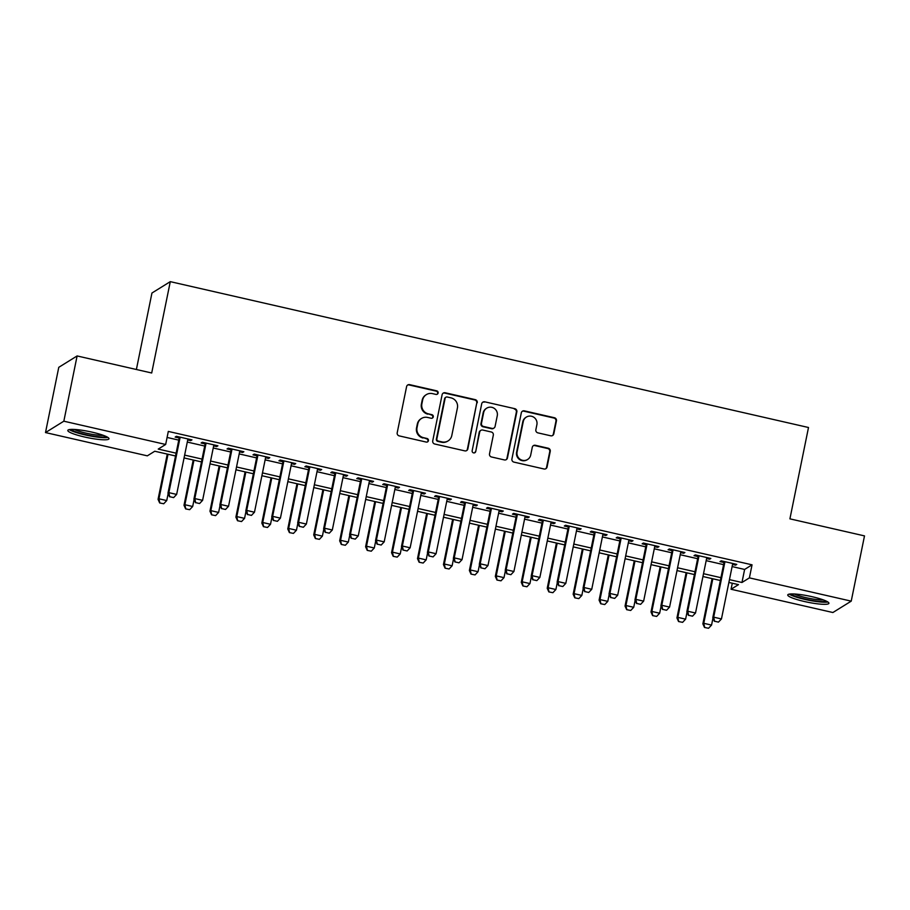 <?xml version="1.0" encoding="UTF-8"?>
<svg xmlns="http://www.w3.org/2000/svg" width="910" height="910" viewBox="0 0 910 910"><rect width="100%" height="100%" fill="white"/><g stroke="black" fill="none" stroke-linecap="round" stroke-linejoin="round"><path stroke-width="1.36" d="M438.131 393.04A1.854 1.809 58.2 0 0 436.709 390.834L409.648 384.646A2.639 2.582 58.2 0 0 406.588 386.636L397.204 432.75A2.639 2.582 58.2 0 0 399.228 435.89L426.278 442.078A1.854 1.809 58.2 0 0 428.428 440.69A1.854 1.809 58.2 0 0 427.017 438.483L423.514 437.687A8.463 8.258 58.2 0 1 417.03 427.62L417.815 423.787A8.463 8.258 58.2 0 1 427.632 417.451L431.135 418.247A1.854 1.809 58.2 0 0 433.274 416.86A1.854 1.809 58.2 0 0 431.863 414.664L428.36 413.857A8.463 8.258 58.2 0 1 421.876 403.801L422.661 399.956A8.463 8.258 58.2 0 1 432.477 393.62L435.981 394.417A1.854 1.809 58.2 0 0 438.131 393.04M437.062 394.337A1.854 1.809 58.2 0 0 436.209 391.141L409.159 384.964A2.639 2.582 58.2 0 0 407.498 385.135M427.359 441.987A1.854 1.809 58.2 0 0 426.517 438.791L423.514 437.687M432.216 418.156A1.854 1.809 58.2 0 0 431.363 414.971L428.36 413.857M804.463 601.521A21.01 3.162 11.5 0 1 787.741 594.935A21.01 3.162 11.5 0 1 812.198 596.732A21.01 3.162 11.5 0 1 828.919 603.319A21.01 3.162 11.5 0 1 804.463 601.521M84.528 436.993A21.01 3.162 11.5 0 1 67.806 430.407A21.01 3.162 11.5 0 1 92.263 432.193A21.01 3.162 11.5 0 1 108.984 438.779A21.01 3.162 11.5 0 1 84.528 436.993M550.743 435.799A2.639 2.582 58.2 0 0 553.815 433.82L556.442 420.886A2.639 2.582 58.2 0 0 554.417 417.736L524.376 410.865A2.639 2.582 58.2 0 0 521.305 412.856L511.921 458.97A2.639 2.582 58.2 0 0 513.945 462.109L543.998 468.98A2.639 2.582 58.2 0 0 547.069 467.001L550.243 451.371A2.639 2.582 58.2 0 0 548.218 448.221L535.364 445.286A2.639 2.582 58.2 0 0 532.293 447.265L530.712 455.011A7.075 6.905 58.2 0 1 519.963 459.163A7.075 6.905 58.2 0 1 517.096 451.906L523.273 421.546A7.075 6.905 58.2 0 1 534.022 417.394A7.075 6.905 58.2 0 1 536.889 424.651L535.865 429.713A2.639 2.582 58.2 0 0 537.89 432.864L550.743 435.799M175.539 455.978L154.757 451.235L147.329 455.842L45.5 432.568L58.775 367.322L77.111 355.947L151.697 372.998L170.284 281.645L808.501 427.507L789.914 518.848L864.5 535.899L851.225 601.146L832.889 612.521L731.06 589.248L738.499 584.641L728.887 582.445M77.111 355.947L63.836 421.193L165.665 444.467L158.226 449.085L176.108 453.169M732.118 566.577L744.619 569.444L752.047 564.826L168.316 431.42L165.665 444.467M752.047 564.826L749.396 577.873L851.225 601.146M477.25 402.777A2.639 2.582 58.2 0 0 475.225 399.638L445.172 392.767A2.639 2.582 58.2 0 0 442.112 394.747L432.728 440.861A2.639 2.582 58.2 0 0 434.752 444.012L464.805 450.871A2.639 2.582 58.2 0 0 467.865 448.892L476.749 403.084A2.639 2.582 58.2 0 0 474.724 399.945L444.683 393.075A2.639 2.582 58.2 0 0 443.022 393.257M484.78 401.822L514.821 408.692A2.639 2.582 58.2 0 1 516.846 411.832L507.462 457.946A2.639 2.582 58.2 0 1 504.402 459.925L491.536 456.991A2.639 2.582 58.2 0 1 489.512 453.84L493.322 435.139A2.639 2.582 58.2 0 0 491.298 432L482.766 430.043A2.639 2.582 58.2 0 0 479.695 432.022L475.737 451.497A1.854 1.809 58.2 0 1 472.916 452.577A1.854 1.809 58.2 0 1 472.165 450.677L481.709 403.801A2.639 2.582 58.2 0 1 484.78 401.822L514.821 408.692M187.722 439.951L190.725 440.645L191.964 439.871L176.404 436.311L175.164 437.084L179.202 438.006M213.668 445.889L216.671 446.571L217.911 445.798L202.338 442.249L201.11 443.011L205.137 443.932M239.614 451.815L242.617 452.498L243.857 451.735L228.285 448.175L227.045 448.948L231.083 449.87M265.561 457.741L268.564 458.435L269.792 457.662L254.231 454.101L252.991 454.875L257.029 455.796M291.496 463.668L294.499 464.362L295.739 463.588L280.178 460.028L278.938 460.801L282.976 461.723M317.442 469.605L320.445 470.288L321.685 469.514L306.124 465.965L304.884 466.728L308.911 467.649M343.388 475.532L346.391 476.214L347.631 475.452L332.059 471.892L330.819 472.665L334.857 473.587M369.335 481.458L372.338 482.152L373.578 481.379L358.005 477.818L356.765 478.592L360.804 479.513M395.27 487.385L398.273 488.078L399.513 487.305L383.952 483.745L382.712 484.518L386.75 485.439M421.216 493.322L424.219 494.005L425.459 493.231L409.898 489.682L408.658 490.445L412.696 491.366M447.163 499.249L450.166 499.931L451.405 499.169L435.833 495.609L434.593 496.382L438.631 497.304M473.109 505.175L476.112 505.869L477.352 505.096L461.779 501.535L460.54 502.309L464.578 503.23M499.055 511.101L502.047 511.795L503.287 511.022L487.726 507.462L486.486 508.235L490.524 509.156M524.99 517.039L527.993 517.722L529.233 516.96L513.672 513.399L512.432 514.161L516.471 515.083M550.937 522.966L553.94 523.648L555.18 522.886L539.607 519.326L538.367 520.099L542.405 521.02M576.883 528.892L579.886 529.586L581.126 528.812L565.554 525.252L564.314 526.025L568.352 526.947M602.83 534.83L605.821 535.512L607.061 534.739L591.5 531.19L590.26 531.952L594.298 532.873M628.764 540.756L631.767 541.439L633.007 540.676L617.446 537.116L616.207 537.878L620.245 538.8M654.711 546.683L657.714 547.365L658.954 546.603L643.381 543.042L642.153 543.816L646.18 544.737M680.657 552.609L683.66 553.303L684.9 552.529L669.328 548.969L668.088 549.742L672.126 550.664M706.604 558.547L709.607 559.229L710.835 558.456L695.274 554.907L694.034 555.669L698.072 556.59M167.087 437.448L178.769 440.122M187.301 442.067L204.716 446.048M213.236 447.993L230.651 451.974M239.182 453.919L256.597 457.901M265.129 459.857L282.544 463.838M291.075 465.784L308.49 469.765M317.01 471.71L334.425 475.691M342.956 477.636L360.371 481.617M368.903 483.574L386.318 487.555M394.849 489.5L412.264 493.482M420.784 495.427L438.21 499.408M446.73 501.353L464.146 505.334M472.677 507.291L490.092 511.272M498.623 513.217L516.038 517.198M524.57 519.144L541.985 523.125M550.505 525.081L567.92 529.051M576.451 531.008L593.866 534.989M602.397 536.934L619.812 540.915M628.344 542.861L645.759 546.842M654.279 548.798L671.694 552.768M680.225 554.725L697.64 558.706M706.171 560.651L723.587 564.632M732.539 564.473L735.542 565.155L736.782 564.393L721.22 560.833L719.981 561.595L724.019 562.516M170.284 281.645L151.947 293.02L136.386 369.494M45.5 432.568L63.836 421.193M732.288 583.219L731.06 589.248M720.356 580.5L702.941 576.519M694.41 574.563L676.994 570.581M668.475 568.636L651.059 564.655M642.528 562.71L625.113 558.729M616.582 556.784L599.167 552.802M590.635 550.846L573.22 546.865M564.7 544.919L547.285 540.938M538.754 538.993L521.339 535.012M512.808 533.067L495.393 529.085M486.861 527.129L469.446 523.148M460.926 521.202L443.5 517.221M434.98 515.276L417.565 511.295M409.034 509.35L391.618 505.368M383.087 503.412L365.672 499.431M357.152 497.486L339.726 493.504M331.206 491.559L313.791 487.578M305.26 485.622L287.844 481.652M279.313 479.695L261.898 475.714M253.367 473.769L235.952 469.787M227.432 467.842L210.017 463.861M201.485 461.905L184.07 457.935M729.456 579.636L741.968 582.491L749.396 577.873M184.639 455.114L202.054 459.095M210.585 461.04L228 465.021M236.532 466.978L253.947 470.959M262.467 472.904L279.893 476.885M288.413 478.831L305.828 482.812M314.36 484.757L331.775 488.738M340.306 490.695L357.721 494.676M366.252 496.621L383.667 500.602M392.187 502.548L409.602 506.529M418.134 508.485L435.549 512.455M444.08 514.412L461.495 518.393M470.026 520.338L487.441 524.319M495.961 526.264L513.376 530.246M521.908 532.202L539.323 536.172M547.854 538.128L565.269 542.11M573.8 544.055L591.216 548.036M599.736 549.981L617.151 553.962M625.682 555.919L643.097 559.889M651.628 561.845L669.043 565.827M677.575 567.772L694.99 571.753M703.51 573.698L720.936 577.679M744.619 569.444L741.968 582.491M190.725 440.645L190.929 439.632M216.671 446.571L216.876 445.57M242.617 452.498L242.822 451.497M268.564 458.435L268.769 457.423M294.499 464.362L294.703 463.349M320.445 470.288L320.65 469.287M346.391 476.214L346.596 475.213M372.338 482.152L372.543 481.14M398.273 488.078L398.478 487.066M424.219 494.005L424.424 493.004M450.166 499.931L450.37 498.93M476.112 505.869L476.317 504.857M502.047 511.795L502.252 510.783M527.993 517.722L528.198 516.721M553.94 523.648L554.144 522.647M579.886 529.586L580.091 528.573M605.821 535.512L606.026 534.5M631.767 541.439L631.972 540.438M657.714 547.365L657.919 546.364M683.66 553.303L683.865 552.29M709.607 559.229L709.8 558.228M735.542 565.155L735.746 564.154M426.346 394.633L425.857 394.94A8.463 8.258 58.2 0 0 422.16 400.263L422.661 399.956M427.859 414.164A8.463 8.258 58.2 0 1 421.387 404.108L422.16 400.263M421.501 418.452L421 418.759A8.463 8.258 58.2 0 0 417.315 424.094L417.815 423.787M423.013 437.994A8.463 8.258 58.2 0 1 416.53 427.927L417.315 424.094M466.455 450.7A2.639 2.582 58.2 0 0 467.376 449.199L476.749 403.084M447.242 396.999A1.854 1.809 58.2 0 0 445.104 398.387L436.868 438.859A1.854 1.809 58.2 0 0 438.279 441.066L441.976 441.907A8.463 8.258 58.2 0 0 451.792 435.572L457.423 407.896A8.463 8.258 58.2 0 0 450.939 397.841L447.242 396.999M445.911 397.215L445.411 397.522A1.854 1.809 58.2 0 0 444.603 398.694L445.104 398.387M448.107 440.895L447.606 441.202A8.463 8.258 58.2 0 1 441.475 442.214L437.79 441.373A1.854 1.809 58.2 0 1 436.368 439.166L444.603 398.694M506.062 459.755A2.639 2.582 58.2 0 0 506.972 458.253L516.357 412.139A2.639 2.582 58.2 0 0 514.332 409M480.844 430.362L480.355 430.669A2.639 2.582 58.2 0 0 479.195 432.33L475.737 451.497M474.667 452.793A1.854 1.809 58.2 0 0 475.236 451.804M497.269 415.733A7.075 6.905 58.2 0 0 486.725 408.169A7.075 6.905 58.2 0 0 483.642 412.617L481.47 423.321A2.639 2.582 58.2 0 0 483.494 426.46L492.026 428.405A2.639 2.582 58.2 0 0 495.085 426.426L497.269 415.733M486.725 408.169L486.236 408.476A7.075 6.905 58.2 0 0 483.142 412.924L483.642 412.617M493.937 428.098L493.447 428.405A2.639 2.582 58.2 0 1 491.525 428.712L482.994 426.767A2.639 2.582 58.2 0 1 480.969 423.628L483.142 412.924M484.279 402.129A2.639 2.582 58.2 0 0 482.618 402.3M526.355 417.087L525.855 417.394A7.075 6.905 58.2 0 0 522.772 421.853L523.273 421.546M527.629 459.47L527.14 459.777A7.075 6.905 58.2 0 1 516.596 452.213L522.772 421.853M545.659 468.798A2.639 2.582 58.2 0 0 546.569 467.308L549.754 451.678A2.639 2.582 58.2 0 0 547.729 448.528L534.864 445.593A2.639 2.582 58.2 0 0 533.203 445.763M552.404 435.628A2.639 2.582 58.2 0 0 553.325 434.127L555.953 421.193A2.639 2.582 58.2 0 0 553.928 418.043L523.876 411.172A2.639 2.582 58.2 0 0 522.215 411.354M167.269 454.09L158.056 499.351L158.954 498.794L166.735 500.568L168.157 493.607M159.682 502.957L163.72 503.753L159.682 502.957L158.056 499.351M168.009 454.261L158.954 498.794L159.83 502.866M166.735 500.568L163.72 503.753M169.749 496.712L173.639 497.599L169.749 496.712L168.862 492.64L167.963 493.197L179.406 437.005M187.926 438.95L176.642 494.426L168.862 492.64L180.146 437.175M173.639 497.599L176.642 494.426M167.963 493.197L169.601 496.803M106.265 436.538A18.189 2.73 11.5 0 1 85.472 434.582A18.189 2.73 11.5 0 1 71.173 429.406M74.37 429.44A16.835 2.537 -168.5 0 0 85.984 433.114A16.835 2.537 -168.5 0 0 103.319 435.333M69.296 429.588A20.884 3.139 -168.5 0 0 84.983 434.889A20.884 3.139 -168.5 0 0 107.926 437.448M826.212 601.078A18.189 2.73 11.5 0 1 809.9 600.054A18.189 2.73 11.5 0 1 791.916 594.617A18.189 2.73 11.5 0 1 791.108 593.934M789.232 594.128A20.884 3.139 -168.5 0 0 789.425 594.253A20.884 3.139 -168.5 0 0 808.433 600.179A20.884 3.139 -168.5 0 0 827.861 601.988M794.305 593.98A16.835 2.537 -168.5 0 0 808.512 598.211A16.835 2.537 -168.5 0 0 823.254 599.872M193.204 460.016L184.002 505.277L184.889 504.72L192.681 506.506L194.092 499.533M185.629 508.883L189.667 509.68L185.629 508.883L184.002 505.277M193.955 460.187L184.889 504.72L185.776 508.792M192.681 506.506L189.667 509.68M219.151 465.943L209.948 511.204L210.836 510.647L218.616 512.432L220.038 505.459M211.575 514.81L215.613 515.606L211.575 514.81L209.948 511.204M219.901 466.113L210.836 510.647L211.723 514.719M218.616 512.432L215.613 515.606M245.097 471.88L235.895 517.13L236.782 516.584L244.562 518.359L245.984 511.386M237.521 520.736L241.56 521.544L237.521 520.736L235.895 517.13M245.837 472.051L236.782 516.584L237.669 520.645M244.562 518.359L241.56 521.544M271.043 477.807L261.83 523.068L262.728 522.511L270.509 524.285L271.931 517.324M263.456 526.674L267.506 527.47L263.456 526.674L261.83 523.068M271.783 477.977L262.728 522.511L263.604 526.583M270.509 524.285L267.506 527.47M195.684 502.638L199.574 503.537L195.684 502.638L194.808 498.578L193.91 499.124L205.341 442.931M213.873 444.876L202.589 500.352L194.808 498.578L206.092 443.102M199.574 503.537L202.589 500.352M193.91 499.124L195.536 502.729M221.63 508.576L225.521 509.463L221.63 508.576L220.743 504.504L219.856 505.061L231.288 448.858M239.819 450.814L228.535 506.278L220.743 504.504L232.039 449.028M225.521 509.463L228.535 506.278M219.856 505.061L221.483 508.667M247.577 514.503L251.467 515.39L247.577 514.503L246.69 510.43L245.802 510.988L257.234 454.795M265.765 456.74L254.47 512.216L246.69 510.43L257.974 454.954M251.467 515.39L254.47 512.216M245.802 510.988L247.429 514.594M273.523 520.429L277.413 521.316L273.523 520.429L272.636 516.357L271.749 516.914L283.181 460.722M291.7 462.667L280.416 518.143L272.636 516.357L283.92 460.892M277.413 521.316L280.416 518.143M271.749 516.914L273.375 520.52M296.99 483.733L287.776 528.994L288.663 528.437L296.455 530.223L297.866 523.25M289.403 532.6L293.441 533.396L289.403 532.6L287.776 528.994M297.729 483.904L288.663 528.437L289.551 532.509M296.455 530.223L293.441 533.396M299.458 526.355L303.36 527.254L299.458 526.355L298.582 522.294L297.684 522.841L309.116 466.648M317.647 468.593L306.363 524.069L298.582 522.294L309.866 466.819M303.36 527.254L306.363 524.069M297.684 522.841L299.31 526.446M322.925 489.66L313.723 534.921L314.61 534.363L322.39 536.149L323.812 529.176M315.349 538.527L319.387 539.323L315.349 538.527L313.723 534.921M323.676 489.83L314.61 534.363L315.497 538.436M322.39 536.149L319.387 539.323M325.405 532.293L329.295 533.18L325.405 532.293L324.517 528.221L323.63 528.778L335.062 472.574M343.593 474.531L332.309 529.995L324.517 528.221L335.813 472.745M329.295 533.18L332.309 529.995M323.63 528.778L325.257 532.384M348.871 495.597L339.669 540.847L340.556 540.301L348.337 542.076L349.759 535.103M341.296 544.453L345.334 545.261L341.296 544.453L339.669 540.847M349.622 495.768L340.556 540.301L341.443 544.362M348.337 542.076L345.334 545.261M351.351 538.22L355.241 539.107L351.351 538.22L350.464 534.147L349.576 534.705L361.008 478.512M369.54 480.457L358.244 535.933L350.464 534.147L361.748 478.671M355.241 539.107L358.244 535.933M349.576 534.705L351.203 538.31M374.818 501.524L365.604 546.785L366.502 546.227L374.283 548.002L375.705 541.04M367.23 550.391L371.28 551.187L367.23 550.391L365.604 546.785M375.557 501.694L366.502 546.227L367.378 550.3M374.283 548.002L371.28 551.187M377.297 544.146L381.188 545.033L377.297 544.146L376.41 540.085L375.523 540.631L386.955 484.438M395.475 486.384L384.191 541.86L376.41 540.085L387.694 484.609M381.188 545.033L384.191 541.86M375.523 540.631L377.149 544.237M400.764 507.45L391.55 552.711L392.449 552.154L400.229 553.94L401.64 546.967M393.177 556.317L397.215 557.113L393.177 556.317L391.55 552.711M401.503 507.621L392.449 552.154L393.325 556.226M400.229 553.94L397.215 557.113M403.232 550.072L407.134 550.971L403.232 550.072L402.357 546.011L401.458 546.557L412.89 490.365M421.421 492.31L410.137 547.786L402.357 546.011L413.64 490.536M407.134 550.971L410.137 547.786M401.458 546.557L403.084 550.175M426.699 513.388L417.497 558.638L418.384 558.08L426.176 559.866L427.586 552.893M419.123 562.243L423.161 563.04L419.123 562.243L417.497 558.638M427.45 513.547L418.384 558.08L419.271 562.152M426.176 559.866L423.161 563.04M429.179 556.01L433.069 556.897L429.179 556.01L428.303 551.938L427.404 552.495L438.836 496.291M447.367 498.248L436.083 553.712L428.303 551.938L439.587 496.462M433.069 556.897L436.083 553.712M427.404 552.495L429.031 556.101M452.645 519.314L443.443 564.564L444.33 564.018L452.111 565.792L453.533 558.831M445.07 568.181L449.108 568.977L445.07 568.181L443.443 564.564M453.396 519.485L444.33 564.018L445.217 568.079M452.111 565.792L449.108 568.977M455.125 561.936L459.015 562.824L455.125 561.936L454.238 557.864L453.351 558.422L464.783 502.229M473.314 504.174L462.03 559.65L454.238 557.864L465.522 502.4M459.015 562.824L462.03 559.65M453.351 558.422L454.977 562.027M478.592 525.241L469.378 570.502L470.277 569.944L478.057 571.719L479.479 564.757M471.005 574.108L475.054 574.904L471.005 574.108L469.378 570.502M479.331 525.411L470.277 569.944L471.164 574.017M478.057 571.719L475.054 574.904M481.072 567.863L484.962 568.75L481.072 567.863L480.184 563.802L479.297 564.348L490.729 508.155M499.249 510.1L487.965 565.576L480.184 563.802L491.468 508.326M484.962 568.75L487.965 565.576M479.297 564.348L480.924 567.954M507.018 573.789L510.908 574.688L507.018 573.789L506.131 569.728L505.232 570.274L516.675 514.082M525.195 516.027L513.911 571.503L506.131 569.728L517.415 514.252M510.908 574.688L513.911 571.503M505.232 570.274L506.859 573.891M532.953 579.727L536.843 580.614L532.953 579.727L532.077 575.655L531.178 576.212L542.61 520.008M551.141 521.965L539.857 577.429L532.077 575.655L543.361 520.179M536.843 580.614L539.857 577.429M531.178 576.212L532.805 579.818M504.538 531.167L495.324 576.428L496.223 575.871L504.003 577.657L505.414 570.684M496.951 580.034L500.989 580.83L496.951 580.034L495.324 576.428M505.277 531.338L496.223 575.871L497.099 579.943M504.003 577.657L500.989 580.83M530.473 537.105L521.271 582.354L522.158 581.808L529.95 583.583L531.36 576.61M522.897 585.96L526.935 586.757L522.897 585.96L521.271 582.354M531.224 537.275L522.158 581.808L523.045 585.869M529.95 583.583L526.935 586.757M556.419 543.031L547.217 588.281L548.104 587.735L555.885 589.509L557.307 582.548M548.844 591.898L552.882 592.694L548.844 591.898L547.217 588.281M557.17 543.202L548.104 587.735L548.992 591.796M555.885 589.509L552.882 592.694M558.899 585.653L562.789 586.54L558.899 585.653L558.012 581.581L557.125 582.138L568.557 525.946M577.088 527.891L565.804 583.367L558.012 581.581L569.307 526.116M562.789 586.54L565.804 583.367M557.125 582.138L558.751 585.744M582.366 548.957L573.152 594.219L574.051 593.661L581.831 595.436L583.253 588.474M574.79 597.824L578.828 598.621L574.79 597.824L573.152 594.219M583.105 549.128L574.051 593.661L574.938 597.734M581.831 595.436L578.828 598.621M584.846 591.58L588.736 592.467L584.846 591.58L583.958 587.519L583.071 588.065L594.503 531.872M603.034 533.817L591.739 589.293L583.958 587.519L595.242 532.043M588.736 592.467L591.739 589.293M583.071 588.065L584.698 591.671M608.312 554.884L599.098 600.145L599.997 599.588L607.778 601.373L609.199 594.401M600.725 603.751L604.763 604.547L600.725 603.751L599.098 600.145M609.052 555.054L599.997 599.588L600.873 603.66M607.778 601.373L604.763 604.547M610.792 597.506L614.682 598.405L610.792 597.506L609.905 593.445L609.006 593.991L620.449 537.799M628.969 539.744L617.685 595.22L609.905 593.445L621.189 537.969M614.682 598.405L617.685 595.22M609.006 593.991L610.644 597.608M634.247 560.822L625.045 606.071L625.932 605.525L633.724 607.3L635.135 600.327M626.671 609.677L630.71 610.473L626.671 609.677L625.045 606.071M634.998 560.992L625.932 605.525L626.819 609.586M633.724 607.3L630.71 610.473M636.727 603.444L640.617 604.331L636.727 603.444L635.851 599.371L634.952 599.929L646.384 543.725M654.916 545.682L643.632 601.146L635.851 599.371L647.135 543.896M640.617 604.331L643.632 601.146M634.952 599.929L636.579 603.535M660.194 566.748L650.991 611.998L651.879 611.452L659.659 613.226L661.081 606.265M652.618 615.615L656.656 616.411L652.618 615.615L650.991 611.998M660.944 566.919L651.879 611.452L652.766 615.513M659.659 613.226L656.656 616.411M662.673 609.37L666.564 610.257L662.673 609.37L661.786 605.298L660.899 605.855L672.331 549.663M680.862 551.608L669.578 607.084L661.786 605.298L673.082 549.833M666.564 610.257L669.578 607.084M660.899 605.855L662.526 609.461M686.14 572.674L676.938 617.935L677.825 617.378L685.605 619.153L687.027 612.191M678.564 621.541L682.602 622.338L678.564 621.541L676.938 617.935M686.879 572.845L677.825 617.378L678.712 621.45M685.605 619.153L682.602 622.338M688.62 615.296L692.51 616.184L688.62 615.296L687.732 611.236L686.845 611.782L698.277 555.589M706.808 557.534L695.513 613.01L687.732 611.236L699.016 555.76M692.51 616.184L695.513 613.01M686.845 611.782L688.472 615.387M712.086 578.601L702.873 623.862L703.771 623.304L711.552 625.09L712.974 618.117M704.499 627.468L708.549 628.264L704.499 627.468L702.873 623.862M712.826 578.771L703.771 623.304L704.647 627.377M711.552 625.09L708.549 628.264M714.566 621.223L718.456 622.121L714.566 621.223L713.679 617.162L712.792 617.708L724.223 561.515M732.743 563.461L721.459 618.937L713.679 617.162L724.963 561.686M718.456 622.121L721.459 618.937M712.792 617.708L714.418 621.325"/></g></svg>
